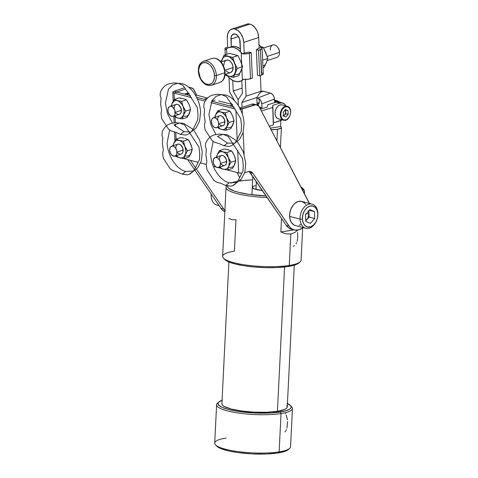 <?xml version="1.0" encoding="UTF-8"?>
<svg xmlns="http://www.w3.org/2000/svg" width="478" height="478" viewBox="0 0 478 478"><rect width="100%" height="100%" fill="white"/><g stroke="black" fill="none" stroke-linecap="round" stroke-linejoin="round"><path stroke-width="0.72" d="M256.853 103.218L259.363 103.272L258.323 102.997L259.363 103.272L259.01 98.611L260.91 100.882L261.795 103.905L274.474 99.006L274.748 102.621L274.324 98.026L273.643 96.102L272.532 94.477L270.434 93.108L257.278 98.193L259.01 98.611A5.234 3.382 68.9 0 1 261.795 103.905L274.474 99.006A5.234 3.382 -111.1 0 0 270.434 93.108L257.278 98.193A2.617 0.842 -4.4 0 0 256.835 98.229A2.617 0.842 175.6 0 1 257.278 98.193L259.01 98.611L259.363 103.272A2.617 0.842 -4.4 0 0 257.05 103.188M260.647 91.973L262.416 91.113L270.434 93.108L263.121 91.202L260.367 92.266L263.121 91.202A5.234 3.382 -111.1 0 0 261.615 91.262L260.845 91.561M276.141 101.432L274.629 101.031A9.166 6.339 104.6 0 1 275.382 101.163L278.853 102.065M258.329 103.134L258.55 105.985L258.329 103.134M261.795 103.905L262.081 107.61L260.044 108.398L262.081 107.61L259.231 106.869L262.081 107.61L261.795 103.905M275.854 102.28L274.701 101.975L275.854 102.28A9.166 6.339 -75.4 0 1 276.266 102.149L276.206 102.167M286.973 106.224A7.2 4.983 104.6 0 0 280.634 111.804A7.2 4.983 104.6 0 0 283.096 120.044L277.885 118.681A7.2 4.983 104.6 0 0 278.381 118.855L283.591 120.211A7.2 4.983 -75.4 0 1 283.096 120.044L283.496 119.745L283.096 120.044A7.2 4.983 -75.4 0 1 280.688 111.625A7.2 4.983 -75.4 0 1 287.224 106.283A7.2 4.983 -75.4 0 1 287.72 106.451L287.87 106.893A6.806 4.708 -75.4 0 1 290.032 115.192A6.806 4.708 -75.4 0 1 283.496 119.745L285.33 119.972L287.212 119.183L288.867 117.504L290.032 115.192L290.54 112.587L290.307 110.095L289.369 108.1L287.87 106.893L286.035 106.666L284.147 107.454L282.498 109.127L281.327 111.446L280.825 114.051L281.058 116.536L281.996 118.538L283.496 119.745A6.806 4.708 -75.4 0 1 281.327 111.446A6.806 4.708 -75.4 0 1 287.87 106.893L287.72 106.451M280.544 120.647L273.434 122.87L273.344 124.997L269.335 126.252L273.344 124.997L272.723 107.454L261.394 110.998L272.723 107.454L272.813 105.327L273.344 124.997L272.813 105.327L279.923 103.105L272.813 105.327L273.434 122.87L282.187 119.847A9.166 6.339 -75.4 0 1 280.544 120.647M260.456 109.193L267.519 106.982L267.602 104.855L276.266 102.149L279.923 103.105L282.45 102.985L284.643 104.222L285.862 105.925A9.166 6.339 -75.4 0 0 282.546 103.009A9.166 6.339 -75.4 0 0 279.923 103.105L276.266 102.149L267.602 104.855L267.519 106.982L260.456 109.193M279.959 102.489L278.794 102.029L276.266 102.149A9.166 6.339 104.6 0 1 278.889 102.053L282.546 103.009M281.566 104.837L279.558 105.136L277.652 106.463L276.129 108.62L275.226 111.272L275.083 114.015L275.716 116.441L277.031 118.168L278.829 118.938M285.097 110.101L285.701 111.912L284.625 115.079L283.364 115.921M282.821 115.993L284.625 115.079L285.45 113.621L285.617 110.065L285.264 109.916L285.617 110.065L285.701 111.912L284.9 109.88M284.625 115.079L285.778 113.764L285.701 111.912L285.778 113.764L284.625 115.079M288.156 114.379L285.778 113.764L288.156 114.379L285.844 117.014L283.37 115.951L283.209 112.252L283.37 115.951L285.844 117.014L288.156 114.379L287.995 110.687L285.617 110.065L287.995 110.687L288.156 114.379M285.521 109.623L287.995 110.687L285.521 109.623L283.209 112.252L285.521 109.623M283.591 120.211C289.519 122.243 293.653 108.488 287.75 106.463L282.014 104.921A7.2 4.983 104.6 0 0 275.477 110.269A7.2 4.983 104.6 0 0 277.885 118.681L283.096 120.044M230.229 103.959L231.651 103.517L230.229 103.959M225.048 74.377L230.527 72.584A6.543 4.314 -108.1 0 0 233.061 67.559L224.827 70.254L233.061 67.559L232.445 70.828L230.492 72.596M224.463 70.105L224.708 72.256A1.309 0.382 177.5 0 1 225.078 72.507A1.309 0.382 177.5 0 1 224.69 72.799A12.631 8.329 71.9 0 1 219.133 82.676M210.81 85.401A12.631 8.329 -108.1 0 0 216.361 75.524A12.631 8.329 71.9 0 1 211.473 85.227L219.796 82.503A12.631 8.329 -108.1 0 0 224.69 72.799L216.361 75.524A1.309 0.382 177.5 0 1 214.514 75.596A11.323 7.463 71.9 0 1 207.076 84.343A11.323 7.463 71.9 0 1 198.699 71.467A1.309 0.382 177.5 0 1 198.328 71.216A1.309 0.382 -2.5 0 0 198.699 71.467L200.294 77.818L201.352 79.718L204.016 82.73L205.528 83.734L208.611 84.54L211.39 83.668L212.531 82.634L213.445 81.254L214.455 77.663L214.269 73.445L212.919 69.238L210.607 65.683L209.197 64.327L206.132 62.714L203.144 62.749L201.824 63.395L199.768 65.809L198.758 69.394L198.699 71.467A11.323 7.463 71.9 0 1 206.132 62.714A11.323 7.463 71.9 0 1 214.514 75.596A1.309 0.382 -2.5 0 0 216.361 75.524A12.631 8.329 -108.1 0 0 204.273 61.047M260.325 46.42L263.205 47.346L264.597 50.047L267.865 58.447L267.148 60.598L276.917 57.402A6.543 4.314 -108.1 0 0 279.451 52.377A6.543 4.314 71.9 0 1 279.457 52.992L279.475 52.323A5.234 3.454 -108.1 0 0 279.475 51.827L279.451 52.377L267.202 56.386L279.451 52.377A6.543 4.314 -108.1 0 0 272.848 44.962L263.557 48.003M235.218 81.409A17.8 11.735 71.9 0 1 227.767 76.247L229.488 78.075L233.264 80.692L237.16 81.708L240.787 81.027L242.394 80.065L241.904 68.844L242.394 80.065A17.8 11.735 71.9 0 1 240.016 81.326A17.8 11.735 71.9 0 1 235.218 81.409M221.332 61.823A10.474 6.907 71.9 0 1 221.941 59.714L221.075 61.913L221.941 59.714A10.474 6.907 71.9 0 1 228.054 56.368L224.146 55.161L229.506 53.405L224.146 55.161L232.589 57.366L234.608 63.018L237.249 68.468L233.461 77.364L238.827 75.614L242.609 66.711L237.249 68.468L242.609 66.711L240.595 61.059L237.954 55.609L232.589 57.366L237.954 55.609L229.506 53.405L237.954 55.609L240.595 61.059L242.609 66.711L238.827 75.614L233.461 77.364L235.666 70.798L235.445 65.623L233.354 60.646L229.966 57.199L228.054 56.368L226.178 56.213L224.457 56.751L223.011 57.946L221.941 59.714L224.146 55.161L221.314 61.937M225.216 74.072L228.926 76.366L225.019 75.166L233.461 77.364L228.926 76.366L230.808 76.522L232.529 75.984L233.969 74.789L235.045 73.02A10.474 6.907 71.9 0 1 228.926 76.366A10.474 6.907 71.9 0 1 225.407 74.263M229.649 72.728L227.869 72.262L226.178 70.899M223.919 65.175L224.164 62.875L225.066 61.1L226.488 60.132L228.221 60.114L229.99 61.047L231.531 62.791L232.613 65.074L233.061 67.559A6.543 4.314 -108.1 0 0 226.458 60.144L220.979 61.937M234.608 63.018A10.474 6.907 71.9 0 1 235.045 73.02L237.249 68.468L234.608 63.018L232.589 57.366L228.054 56.368A10.474 6.907 71.9 0 1 234.608 63.018M241.79 66.317A10.474 6.907 -108.1 0 0 240.595 61.059L241.426 63.664M234.913 74.407A10.474 6.907 -108.1 0 0 241.031 71.061L239.956 72.829M241.653 68.838L241.031 71.061M230.82 46.88L234.196 46.378L235.983 46.671L240.404 48.905A17.8 11.735 -108.1 0 0 231.274 46.725M233.3 58.412L232.768 59.206M243.368 79.264L242.394 80.065L243.368 79.264A5.76 1.691 -2.5 0 0 250.484 78.762L249.373 53.273A5.76 1.691 177.5 0 1 242.256 53.775L245.095 52.843L242.256 53.775L241.193 52.568L242.256 53.775L244.025 53.924L247.795 53.656L251.243 52.658L249.05 52.09L246.158 52.7A2.617 0.771 177.5 0 1 245.095 52.843L249.05 52.09L251.243 52.658L249.373 53.273L250.484 78.762L252.354 78.153L251.243 52.658L252.354 78.153L248.004 79.282L243.368 79.264M225.801 49.479A5.76 1.691 177.5 0 1 224.971 48.654A5.76 1.691 177.5 0 1 226.703 47.358L225.013 48.421L225.801 49.479L226.566 48.75L225.801 49.479M226.805 54.289L226.566 48.75A17.8 11.735 71.9 0 1 228.938 47.489A17.8 11.735 71.9 0 1 241.193 52.568L241.683 63.891L241.193 52.568L237.62 49.24L233.736 47.406L231.8 47.107L228.167 47.788L226.566 48.75L226.805 54.289M270.309 49.987A6.543 4.314 71.9 0 1 272.645 45.04A6.543 4.314 71.9 0 1 277.503 47.017A6.543 4.314 71.9 0 1 279.451 52.377L279.475 51.827A5.234 3.454 -108.1 0 0 277.909 47.543L277.503 47.017M277.664 47.25L279.11 49.843L279.445 52.789M261.06 60.007L261.639 73.283M258.729 44.43L261.305 47.537L258.467 48.463L261.305 47.537L260.456 46.258A17.8 11.735 -108.1 0 0 259.016 44.699M262.422 73.026L263.205 74.09L261.52 75.154A5.76 1.691 -2.5 0 0 263.253 73.851L262.141 48.362A5.76 1.691 177.5 0 1 260.408 49.658L261.52 75.154L259.65 75.763L257.457 75.189L256.345 49.7L258.538 50.274L259.65 75.763L261.52 75.154L260.408 49.658L258.538 50.274L261.896 48.881L262.016 48.033L261.305 47.537A5.76 1.691 177.5 0 1 262.141 48.362M258.467 48.463A2.617 0.771 177.5 0 1 258.102 48.792L256.345 49.7L258.467 48.463M258.538 50.274L256.345 49.7L257.457 75.189L259.65 75.763L258.538 50.274M265.254 65.044L264.077 67.344L265.254 65.044M262.912 66.113A10.474 6.907 -108.1 0 0 266.282 62.797L266.909 60.575M266.736 61.686L266.282 62.797L266.736 61.686M265.212 64.56L266.282 62.797M266.682 55.394L264.591 50.417M261.203 46.975L260.839 46.766M267.148 60.598L267.865 58.447L262.655 60.15L267.865 58.447L265.846 52.795L263.205 47.346L261.783 47.812L263.205 47.346L260.659 46.521M262.984 67.703L264.077 67.344L262.984 67.703M232.165 54.253L234.041 54.408L235.947 55.239M239.341 58.686L240.595 61.059M211.473 85.227C204.196 87.044 198.8 78.78 198.328 71.216C198.609 67.051 198.388 63.855 203.61 61.22A12.631 8.329 71.9 0 1 216.361 75.524L224.69 72.799A12.631 8.329 -108.1 0 0 211.939 58.495C219.211 56.679 224.606 64.942 225.078 72.507A1.309 0.382 -2.5 0 1 224.69 72.799A12.631 8.329 71.9 0 0 212.596 58.322M222.061 64.004L223.925 67.96M236.819 182.405L229.267 182.805L225.676 185.494L230.964 186.187L233.354 185.356C235.923 183.833 237.936 181.461 239.4 178.24L243.015 170.885L243.224 164.844L242.471 158.421L228.149 136.409L223.447 134.455L227.164 134.748L236.502 140.687M237.345 141.625L243.29 151.681L245.788 163.362L244.82 172.313L241.259 179.154L232.726 185.703M217.299 94.28L225.431 94.997C234.806 97.118 243.732 110.836 244.049 123.611L243.087 132.561L239.526 139.397L231.615 145.599C234.184 144.081 236.198 141.709 237.662 138.489L241.282 131.133L241.486 125.093L240.739 118.669L236.496 111.709L226.411 96.658L221.714 94.698L225.431 94.997L217.299 94.28L212.614 95.104L210.099 96.126C207.53 97.649 205.516 100.022 204.052 103.242L203.759 107.287L204.59 109.235L204.166 115.347L205.134 121.699L204.512 124.519L204.566 126.742L205.223 130.022L212.035 140.49L214.676 142.277L219.456 143.711L223.937 145.742L229.231 146.435L230.988 145.945M233.336 143.203L227.528 143.053L223.937 145.742L227.528 143.053L217.472 136.326L223.017 134.348M294.215 229.936A17.017 11.777 -75.4 0 0 299.222 229.727L303.118 227.558A17.017 11.777 -75.4 0 1 299.222 229.727L294.884 230.085L292.225 229.129L289.925 227.277L252.922 173.317L250.813 171.62L248.184 171.62A7.851 5.437 -75.4 0 1 250.49 171.524A7.851 5.437 -75.4 0 1 252.922 173.317L250.179 172.606L286.208 225.329L288.951 226.04L286.208 225.329A17.017 11.777 104.6 0 0 291.472 229.219L294.215 229.936A17.017 11.777 -75.4 0 1 288.951 226.04L252.922 173.317L250.179 172.606A7.851 5.437 104.6 0 0 249.05 171.429M308.459 211.174L309.003 213.588L306.034 213.929L309.003 213.588L308.878 210.702L309.003 213.588L308.274 210.81M312.104 204.136L301.66 201.411A12.47 8.628 104.6 0 0 289.602 216.391L300.053 219.115A12.47 8.628 -75.4 0 1 312.104 204.136A12.47 8.628 -75.4 0 1 317.87 213.284L317.84 213.977L317.87 213.284A12.47 8.628 -75.4 0 1 317.846 215.118A12.47 8.628 104.6 0 0 317.858 214.867A12.47 8.628 104.6 0 0 317.87 213.284A12.47 8.628 104.6 0 0 308.441 204.291A12.47 8.628 104.6 0 0 300.053 219.115L289.602 216.391A12.47 8.628 104.6 0 0 295.362 225.538L305.812 228.263A12.47 8.628 -75.4 0 1 300.053 219.115A12.47 8.628 104.6 0 0 306.362 228.382A12.47 8.628 104.6 0 0 316.072 221.708L316.287 221.278A10.803 7.481 -75.4 0 1 307.874 227.062A10.803 7.481 -75.4 0 1 302.401 219.032L300.053 219.115L302.401 219.032L303.16 222.784L304.976 225.586L307.581 227.002L310.569 226.823L313.49 225.072L315.898 222.013L317.428 218.117L317.84 213.977A10.803 7.481 -75.4 0 1 317.834 215.351A10.803 7.481 -75.4 0 1 316.287 221.278M316.179 221.487A12.47 8.628 -75.4 0 1 305.812 228.263M174.936 156.127L181.108 154.107A5.234 3.454 -108.1 0 0 183.14 150.086L176.968 152.106A5.234 3.454 71.9 0 1 174.936 156.127A5.234 3.454 71.9 0 1 169.654 150.194A5.234 3.454 71.9 0 1 171.68 146.172A5.234 3.454 71.9 0 1 176.968 152.106L183.14 150.086A5.234 3.454 -108.1 0 0 177.852 144.153L171.68 146.172M173.203 116.375L179.375 114.356A5.234 3.454 -108.1 0 0 181.401 110.328L175.229 112.354A5.234 3.454 71.9 0 1 173.203 116.375A5.234 3.454 71.9 0 1 167.915 110.442A5.234 3.454 71.9 0 1 169.947 106.421A5.234 3.454 71.9 0 1 175.229 112.354L181.401 110.328A5.234 3.454 -108.1 0 0 176.119 104.401L169.361 106.708L168.113 108.602L168.029 111.44L169.14 114.26L171.076 116.118L173.173 116.381L174.315 115.61L175.038 114.194L174.87 110.364L172.773 107.144L171.357 106.397L169.971 106.415M218.452 167.485L224.624 165.46A5.234 3.454 -108.1 0 0 226.65 161.439L220.478 163.458A5.234 3.454 71.9 0 1 218.452 167.485A5.234 3.454 71.9 0 1 213.164 161.552A5.234 3.454 71.9 0 1 215.19 157.531A5.234 3.454 71.9 0 1 220.478 163.458L226.65 161.439A5.234 3.454 -108.1 0 0 221.368 155.511L215.19 157.531M216.713 127.728L222.885 125.708A5.234 3.454 -108.1 0 0 224.917 121.687L218.745 123.706A5.234 3.454 71.9 0 1 216.713 127.728A5.234 3.454 71.9 0 1 211.431 121.8A5.234 3.454 71.9 0 1 213.457 117.779A5.234 3.454 71.9 0 1 218.745 123.706L224.917 121.687A5.234 3.454 -108.1 0 0 219.629 115.76L213.457 117.779M173.783 82.921L181.921 83.638C191.296 85.759 200.222 99.478 200.539 112.252L199.571 121.209L196.01 128.044L188.105 134.246C190.674 132.723 192.688 130.351 194.152 127.13L197.767 119.775L197.976 113.734L197.223 107.311L186.169 89.882L182.901 85.299L178.198 83.345L173.783 82.921L169.104 83.746L166.589 84.773C164.02 86.291 162 88.663 160.542 91.884L160.13 94.303L160.244 95.935L161.074 97.882L160.65 103.995L161.618 110.34L160.996 113.161L161.707 118.663L168.525 129.132L171.16 130.924L175.946 132.358L180.427 134.384L185.721 135.077L187.478 134.593M189.82 131.85L184.018 131.695L180.427 134.384L184.018 131.695L173.962 124.967L179.501 122.989M193.303 171.046L185.751 171.447L182.166 174.135L187.454 174.829L189.838 173.998C192.407 172.474 194.421 170.102 195.884 166.882L199.505 159.532L199.708 153.486L198.962 147.069L184.633 125.057L179.937 123.097L183.654 123.39L192.987 129.329M193.835 130.267L199.78 140.323L202.272 152.004L201.31 160.961L197.749 167.796L189.21 174.345M218.852 205.241A12.47 8.628 -75.4 0 1 211.151 194.325A12.47 8.628 -75.4 0 1 211.168 194.002A12.47 8.628 104.6 0 0 216.904 205.062L219.127 205.642M204.327 99.281L207.35 98.289L204.327 99.281M185.022 94.142L186.474 93.437L188.953 93.24A12.434 8.198 -108.1 0 0 186.408 93.455L184.466 94.094M195.215 94.823L207.589 98.05L195.215 94.823M186.229 94.554L189.198 93.58L186.229 94.554M175.522 122.673L183.654 123.39L175.522 122.673L170.837 123.497L168.322 124.525C165.752 126.049 163.739 128.421 162.275 131.641L161.982 135.686L162.813 137.634L162.389 143.747L163.356 150.098L162.735 152.912L162.789 155.141L163.446 158.415L170.258 168.889L172.899 170.676L177.679 172.11L182.166 174.135L185.751 171.447C176.376 169.332 167.449 155.613 167.133 142.832L169.654 129.986M172.444 123.085L167.479 113.639L165.394 103.081L168.495 89.225L172.564 84.988L177.768 83.238M211.431 121.8L212.166 124.74L213.887 127.011L216.014 127.847L217.825 126.963L218.548 125.547L218.631 122.715L218.004 120.767L216.283 118.496L214.867 117.755L212.871 118.066L211.921 119.183L211.431 121.8M213.164 161.552L213.905 164.492L215.626 166.762L217.747 167.599L219.563 166.714L220.448 164.42L220.364 162.466L219.743 160.524L218.022 158.254L216.606 157.507L214.61 157.818L213.66 158.935L213.164 161.552M169.654 150.194L170.389 153.133L172.11 155.404L174.237 156.24L176.047 155.362L176.77 153.946L176.854 151.108L175.743 148.288L174.506 146.895L173.09 146.149L171.094 146.465L170.144 147.577L169.654 150.194M317.84 213.977L317.081 210.218L315.259 207.416L312.66 206L309.666 206.185L306.751 207.936L304.343 210.995L302.813 214.891L302.401 219.032A10.803 7.481 -75.4 0 1 309.666 206.185A10.803 7.481 -75.4 0 1 317.84 213.977M310.419 223.375L305.812 221.398L305.514 214.52L309.822 209.627L314.422 211.605L314.721 218.482L310.419 223.375L305.812 221.398L305.514 214.52L309.822 209.627L314.422 211.605L314.721 218.482L309.152 217.03L309.003 213.588L309.152 217.03L314.721 218.482L310.419 223.375M309.266 210.26L314.422 211.605L309.266 210.26M305.789 220.848L309.152 217.03L305.789 220.848M305.777 220.537L307.88 218.225L309.003 213.588C309.045 215.859 308.376 217.819 307.001 219.474L305.777 220.537M175.581 155.906L176.848 156.784A4.451 1.309 -2.5 0 1 175.581 155.942L175.581 155.918M238.647 172.911L241.886 173.179A4.451 1.309 -2.5 0 1 238.647 172.911L227.385 169.977L238.647 172.911L237.656 150.2L238.647 172.911M244.252 172.869L244.933 172.683L244.903 172.014L244.933 172.683L248.184 171.62L244.933 172.683A4.451 1.309 -2.5 0 1 244.688 172.761M220.418 168.154L218.135 167.563L220.418 168.154M215.919 166.983L213.308 166.302L215.919 166.983M206.233 164.456L200.617 162.986L206.233 164.456M198.131 162.341L183.875 158.618L198.131 162.341M187.669 159.61L194.444 169.523L187.669 159.61M195.084 170.455L220.938 208.294L223.68 209.011L196.458 169.17L223.68 209.011L220.938 208.294A17.017 11.777 104.6 0 0 224.839 211.7L222.527 210.147L220.938 208.294L195.084 170.455M195.478 167.736L190.411 160.327L195.478 167.736M189.413 87.809A7.851 5.437 -75.4 0 1 191.385 87.809A7.851 5.437 -75.4 0 1 194.17 90.205L196.787 95.236L193.214 88.878L190.573 87.683L189.073 87.904M236.974 172.48L239.693 177.702L236.974 172.48M240.745 179.722L241.33 180.851L240.745 179.722M191.385 87.809L188.643 87.092A7.851 5.437 104.6 0 0 188.517 87.062L188.685 87.104M224.899 210.499A17.017 11.777 -75.4 0 1 223.68 209.011L225.269 210.864M256.65 104.837L253.908 104.126A7.851 5.437 104.6 0 0 251.595 104.222L254.338 104.939A7.851 5.437 -75.4 0 1 256.65 104.837A7.851 5.437 -75.4 0 1 259.44 107.239L308.848 202.206A17.017 11.777 -75.4 0 1 309.415 203.431M309.595 203.897L259.44 107.239L258.484 105.913L255.838 104.718L242.149 108.93L239.95 108.357L242.149 108.93A4.451 1.309 177.5 0 1 240.422 109.307M174.064 93.031L191.672 97.626L174.064 93.031L176.872 92.111L174.064 93.031A4.451 1.309 177.5 0 1 172.803 92.182A4.451 1.309 177.5 0 1 174.135 91.178L176.878 91.896L185.536 89.063L176.878 91.896L174.135 91.178L173.156 91.639L172.875 92.403L174.064 93.031L174.345 99.442L174.064 93.031M197.45 99.131L205.152 101.145L197.45 99.131M210.912 102.645L235.182 108.984L210.912 102.645M234.089 107.042L211.646 101.187L234.089 107.042M206.102 99.741L196.566 97.255L206.102 99.741M190.573 95.69L176.723 92.009L190.573 95.69M239.86 109.372L254.338 104.939L251.595 104.222L254.511 104.335M184.526 87.779L174.135 91.178L184.526 87.779M239.807 108.082L251.595 104.222L239.807 108.082M235.917 110.442L237.184 139.474L235.917 110.442M244.121 154.041L243.171 132.263L244.121 154.041M242.382 114.29L242.149 108.93L242.382 114.29M176.083 139.194L175.785 132.346L176.083 139.194M175.534 126.622L175.42 124.101L175.534 126.622M175.36 122.685L175.115 117.02L175.36 122.685M188.529 114.786L190.011 111.296M185.016 99.4L186.462 99.824L189.079 104.485M189.085 104.491L189.957 106.994L189.085 104.491L186.462 99.824L181.64 101.402L183.098 106.451L181.999 104.371L179.035 101.354L174.255 99.472L179.071 97.894L174.255 99.472L172.014 103.553L171.405 105.943A9.166 6.041 71.9 0 1 172.014 103.553L174.213 100.966L175.719 100.494L177.362 100.625L174.255 99.472L172.014 103.553A9.166 6.041 71.9 0 1 177.362 100.625L181.64 101.402L177.362 100.625A9.166 6.041 71.9 0 1 183.098 106.451A9.166 6.041 71.9 0 1 183.48 115.198A9.166 6.041 71.9 0 1 178.127 118.126L182.405 118.903L183.48 115.198L185.721 111.111L183.098 106.451L181.64 101.402L186.462 99.824L183.349 98.665L179.071 97.894L181.706 98.534M232.039 126.144L233.527 122.655M228.532 110.753L229.972 111.177L231.406 113.441L233.073 117.092L234.047 120.892L231.92 126.724M227.624 127.524A9.166 6.041 -108.1 0 0 232.977 124.597L234.047 120.892L229.231 122.47L226.99 126.556L227.659 122.404L226.608 117.803L229.231 122.47L234.047 120.892L232.595 115.843L229.972 111.177L225.156 112.754L226.608 117.803L225.514 115.724L222.545 112.712L217.765 110.824L222.581 109.253L217.765 110.824L215.524 114.911L214.915 117.301A9.166 6.041 71.9 0 1 215.524 114.911L217.729 112.318L219.235 111.846L220.878 111.983L217.765 110.824L215.524 114.911A9.166 6.041 71.9 0 1 220.878 111.983L225.156 112.754L220.878 111.983A9.166 6.041 71.9 0 1 226.608 117.803A9.166 6.041 71.9 0 1 226.99 126.556A9.166 6.041 71.9 0 1 221.643 129.484L225.921 130.255L226.99 126.556L229.231 122.47L226.608 117.803L225.156 112.754L229.972 111.177L226.865 110.024L222.581 109.253L225.222 109.892M190.262 154.537L191.75 151.048M191.547 146.519L189.724 142.163M186.755 139.152L188.195 139.576L189.629 141.835L191.296 145.491L192.27 149.291L190.142 155.117M230.265 150.504L231.705 150.934L233.144 153.193L234.806 156.844L235.785 160.644L233.658 166.475M228.598 149.775L226.566 149.339L231.705 150.934L226.889 152.506L222.611 151.735A9.166 6.041 71.9 0 1 228.347 157.555A9.166 6.041 71.9 0 1 228.729 166.308A9.166 6.041 71.9 0 1 223.375 169.236L227.653 170.007L228.729 166.308L230.97 162.221L228.347 157.555L226.889 152.506L231.705 150.934L234.328 155.595L235.785 160.644L230.97 162.221L235.785 160.644L234.71 164.348A9.166 6.041 -108.1 0 1 229.362 167.276M305.627 204.435L304.444 202.989L301.439 201.358L297.991 201.567L294.621 203.586L293.128 205.193L290.815 209.28L289.674 214.013L289.871 218.655L291.389 222.515L293.994 224.995L295.583 225.592M299.031 225.377L300.758 224.582M291.49 229.225L288.276 227.594L286.208 225.329L249.223 171.56M225.204 169.636L227.653 170.007L228.729 166.308L230.97 162.221L228.347 157.555L226.889 152.506L220.967 151.604L219.462 152.076L217.263 154.663L216.654 157.053A9.166 6.041 71.9 0 1 217.263 154.663L219.504 150.582L224.319 149.005L226.566 149.339L224.319 149.005L219.504 150.582L217.263 154.663A9.166 6.041 71.9 0 1 222.611 151.735L219.504 150.582L224.284 152.464L225.861 153.743L228.347 157.555L229.392 162.156L228.729 166.308L227.791 167.856L226.524 168.901L225.019 169.373L223.375 169.236A9.166 6.041 71.9 0 1 219.91 167.007L221.708 168.507L223.483 169.266M216.582 156.581L216.438 157.125L216.582 156.581M221.661 168.698L220.268 168.083L219.611 167.103L220.268 168.083L223.226 169.194M221.147 164.115L222.497 165.203L223.919 165.579M224.594 165.472L225.736 164.695L226.458 163.279L226.291 159.455L224.194 156.234L222.778 155.487L221.392 155.499M220.782 155.798L219.832 156.915L219.336 159.532M232.469 168.435L227.653 170.007L232.469 168.435L234.71 164.348M180.098 140.616L179.101 140.377A9.166 6.041 71.9 0 1 184.831 146.202A9.166 6.041 71.9 0 1 185.213 154.95A9.166 6.041 71.9 0 1 179.865 157.877L184.144 158.654L185.213 154.95L187.454 150.869L184.831 146.202L183.379 141.153L180.075 140.61M184.102 138.19L183.05 137.981L184.102 138.19M181.694 158.278L184.144 158.654L185.213 154.95L187.454 150.869L192.27 149.291L187.454 150.869L184.831 146.202L183.379 141.153L188.195 139.576L183.379 141.153L177.458 140.245L175.952 140.717L173.747 143.31L173.144 145.694A9.166 6.041 71.9 0 1 173.747 143.31L175.988 139.223L180.804 137.646L183.05 137.981L180.804 137.646L175.988 139.223L173.747 143.31A9.166 6.041 71.9 0 1 179.101 140.377L175.988 139.223L180.768 141.112L182.351 142.384L184.831 146.202L185.882 150.797L185.763 153.008L184.275 156.497L183.014 157.543L181.509 158.015L179.865 157.877A9.166 6.041 71.9 0 1 176.4 155.649L178.192 157.148L179.973 157.907M185.846 155.924A9.166 6.041 -108.1 0 0 191.2 152.99L192.27 149.291L190.818 144.242L188.195 139.576L185.088 138.417M173.072 145.228L172.928 145.766L173.072 145.228M178.145 157.34L176.752 156.724L176.101 155.744L176.752 156.724L179.716 157.842M177.631 152.757L178.981 153.85L180.409 154.221M181.084 154.113L182.22 153.342L182.943 151.926L182.775 148.096L180.678 144.876L179.262 144.129L177.882 144.147M177.266 144.44L176.018 146.334L175.826 148.174M188.959 157.077L184.144 158.654L188.959 157.077L191.2 152.99M214.843 116.829L214.706 117.367L214.843 116.829M219.922 128.941L218.53 128.331L217.872 127.351L218.53 128.331L221.643 129.484A9.166 6.041 71.9 0 1 218.177 127.25L219.97 128.755L221.75 129.514M223.471 129.885L225.921 130.255L226.99 126.556L224.791 129.144L223.286 129.616L221.493 129.442M219.408 124.358L220.758 125.451L222.186 125.822M222.862 125.72L223.997 124.943L224.72 123.527L224.552 119.703L222.455 116.477L221.039 115.736L219.659 115.748M219.044 116.046L217.795 117.941L217.604 119.781M230.737 128.678L225.921 130.255L230.737 128.678L232.977 124.597M184.114 116.166A9.166 6.041 -108.1 0 0 189.467 113.238L190.537 109.54L185.721 111.111L183.48 115.198L184.144 111.045L183.098 106.451L185.721 111.111L190.537 109.54L189.957 106.994L190.537 109.54L188.41 115.365M171.333 105.471L171.19 106.014L171.333 105.471M176.412 117.588L175.02 116.973L174.362 115.993L175.02 116.973L178.127 118.126A9.166 6.041 71.9 0 1 174.661 115.897L176.46 117.397L178.234 118.156M179.955 118.526L182.405 118.903L183.48 115.198L181.276 117.791L179.77 118.263L177.977 118.09M175.898 113.005L177.248 114.093L178.67 114.469M179.346 114.362L180.487 113.585L181.21 112.175L181.043 108.345L178.945 105.124L177.529 104.377L176.143 104.389M175.534 104.688L174.584 105.805L174.088 108.422M187.221 117.325L182.405 118.903L187.221 117.325L189.467 113.238M240.297 107.92A10.48 6.907 -108.1 0 0 239.167 106.917M215.96 134.443L210.989 124.997L208.91 114.439L212.011 100.583L216.074 96.347L221.278 94.596M219.032 134.031L227.164 134.748L219.032 134.031L214.353 134.856L211.832 135.877C209.268 137.401 207.249 139.773 205.791 142.994L205.379 145.408L205.492 147.039L206.323 148.987L205.899 155.105L206.866 161.45L206.245 164.271L206.956 169.774L213.774 180.242L216.409 182.028L221.195 183.462L225.676 185.494L229.267 182.805C219.892 180.684 210.965 166.965 210.643 154.191L213.164 141.345M232.708 104.939L229.739 105.913L232.708 104.939M218.828 100.983L232.416 104.533L218.828 100.983M211.652 101.187L215.172 100.033L211.652 101.187M271.14 129.729A13.091 2.731 -177.2 0 0 277.485 129.311L281.112 128.116L281.381 127.339L280.568 126.533L270.315 128.146L280.568 126.533L280.861 120.54L280.568 126.533A13.091 2.731 -177.2 0 1 281.417 127.572A13.091 2.731 -177.2 0 1 277.485 129.311L276.917 140.825L277.485 129.311L270.871 129.723M255.993 189.449L256.375 181.676M258.7 102.83L257.439 105.142L258.7 102.83M274.569 100.32A7.851 1.637 -177.2 0 1 277.443 101.647L280.389 102.483L279.738 101.993L277.324 101.671L276.804 101.037L274.127 100.225M274.557 100.141L277.658 100.942L280.335 102.429M285.671 413.757L285.342 413.189M287.433 419.726L286.256 414.988M286.931 428.145L287.583 421.578M297.131 241.312L297.788 237.07L297.573 232.439M262.41 190.501A13.091 2.731 -177.2 0 1 252.253 187.328A13.091 2.731 -177.2 0 1 256.184 185.589L254.535 185.924M284.571 266.987L277.437 411.307A32.725 6.823 2.8 0 0 287.266 406.957L286.567 408.26L284.643 409.443L277.437 411.307L266.754 412.257L254.218 412.156L241.743 411.014L231.215 409.013L224.248 406.449L222.455 405.081L221.9 403.719A32.725 6.823 2.8 0 0 241.754 411.02A32.725 6.823 2.8 0 0 277.437 411.307L284.571 266.987M298.744 263.097L300.082 261.938A39.268 8.186 -177.2 0 1 289.274 265.457L288.3 266.497A37.959 7.917 2.8 0 0 298.744 263.097A37.959 7.917 2.8 0 0 299.294 262.512M302.938 188.756A39.268 8.186 -177.2 0 1 304.486 191.194A39.268 8.186 -177.2 0 1 303.835 192.568A39.268 8.186 2.8 0 0 303.667 189.402L302.449 188.123A37.959 7.917 -177.2 0 1 302.915 190.794L303.112 189.115L300.889 186.91A37.959 7.917 -177.2 0 1 302.449 188.123M226.04 187.316A39.268 8.186 -177.2 0 1 226.883 185.751A39.268 8.186 2.8 0 0 267.214 197.534A39.268 8.186 -177.2 0 1 226.04 187.316L222.629 256.363A39.268 8.186 2.8 0 0 246.451 265.111A39.268 8.186 2.8 0 0 289.274 265.457L290.827 234.005L294.956 232.445L297.639 230.103L294.956 232.445L290.827 234.005L289.274 265.457A39.268 8.186 -177.2 0 1 250.412 265.601A39.268 8.186 -177.2 0 1 223.447 258.15A39.268 8.186 -177.2 0 1 234.429 251.141L235.983 219.689L231.932 219.701L228.747 218.356M224.523 259.279L228.149 261.645L234.68 263.838L243.541 265.66L253.979 266.963L265.081 267.626L275.908 267.602L288.3 266.497L289.274 265.457A39.268 8.186 2.8 0 0 301.074 260.235L302.67 227.904M288.246 449.649L289.584 448.495A37.959 7.917 -177.2 0 1 279.134 451.895L278.16 452.935A36.651 7.642 2.8 0 0 288.246 449.649A36.651 7.642 2.8 0 0 288.79 449.069M216.606 404.747L214.712 443.106A37.959 7.917 2.8 0 0 237.739 451.561A37.959 7.917 2.8 0 0 279.134 451.895L281.034 413.536A37.959 7.917 2.8 0 0 291.646 406.766L290.427 405.481A36.651 7.642 -177.2 0 1 280.18 412.018L281.034 413.536L279.134 451.895A37.959 7.917 2.8 0 0 290.54 446.852L292.434 408.493A37.959 7.917 -177.2 0 1 281.034 413.536A37.959 7.917 -177.2 0 1 239.639 413.207A37.959 7.917 -177.2 0 1 216.606 404.747A37.959 7.917 -177.2 0 1 218.356 402.53M287.439 403.516A36.651 7.642 -177.2 0 1 290.427 405.481M290.917 406.115A37.959 7.917 -177.2 0 1 292.434 408.493M288.951 448.812L286.226 450.856L278.16 452.935L266.192 454.004L252.157 453.891L238.175 452.612L229.028 451.005L221.9 448.985L218.589 447.498L216.582 445.962M222.491 400.14L218.763 402.07L217.98 403.528L218.601 405.051L222.109 407.34L228.412 409.455L236.969 411.217L254.177 412.974L271.48 412.926L284.792 411.092L289.495 409.293L290.977 407.895L291.192 407.154L290.564 405.631L287.063 403.342M286.71 405.601L287.266 406.963L294.275 265.2M218.9 401.944L217.562 403.103A37.959 7.917 2.8 0 0 235.983 412.657A37.959 7.917 2.8 0 0 281.034 413.536L280.18 412.018A36.651 7.642 -177.2 0 1 236.688 411.17A36.651 7.642 -177.2 0 1 218.9 401.944A36.651 7.642 -177.2 0 1 222.073 400.289M215.5 444.833L216.719 446.117A36.651 7.642 2.8 0 0 241.886 453.072A36.651 7.642 2.8 0 0 278.16 452.935L279.134 451.895A37.959 7.917 -177.2 0 1 241.569 452.033A37.959 7.917 -177.2 0 1 215.5 444.833A37.959 7.917 -177.2 0 1 226.118 438.057M280.855 231.95L281.518 218.47L280.855 231.95L294.012 229.882L280.855 231.95L286.089 233.838L280.855 231.95M290.827 234.005L286.089 233.838L290.827 234.005M244.288 180.391L252.617 179.907A37.959 7.917 -177.2 0 0 244.288 180.391L239.305 181.174L244.288 180.391M227.45 185.828A37.959 7.917 -177.2 0 0 266.121 195.938L248.823 194.331L238.217 192.234L234.059 190.979L228.633 188.242L227.54 186.838L227.57 185.47M230.719 183.104L237.566 181.443L234.262 181.963A37.959 7.917 -177.2 0 0 230.719 183.104M252.253 187.328L254.374 188.953L262.631 190.525M223.447 258.15L224.66 259.435A37.959 7.917 2.8 0 0 250.729 266.634A37.959 7.917 2.8 0 0 288.3 266.497L295.028 264.961L297.943 263.671L299.479 262.225M296.085 243.84L296.677 242.651M293.301 246.26L294.562 245.596M285.898 430.672L286.406 429.656M284.948 431.933L285.45 431.347M230.94 39.059A6.543 4.314 71.9 0 1 233.473 34.034A6.543 4.314 71.9 0 1 235.236 34.004L232.744 34.392L231.185 36.758L231.292 47.101L230.94 39.059L238.492 36.585L230.94 39.059M243.738 42.399L258.7 37.499A11.783 7.768 -108.1 0 0 249.982 24.103L235.021 29.003A11.783 7.768 71.9 0 1 243.738 42.399L244.204 53.136L243.738 42.399L258.7 37.499L259.172 48.236L258.7 37.499L257.887 33.03L257.045 30.891L254.637 27.192L251.595 24.736L249.982 24.103A11.783 7.768 -108.1 0 0 246.809 24.157L231.848 29.056A11.783 7.768 71.9 0 1 235.021 29.003L238.205 30.682L240.978 33.813L242.926 37.929L243.738 42.399M246.875 24.139L249.982 24.103L235.021 29.003L233.425 28.8L230.533 29.702L229.344 30.777L227.719 33.962L227.283 38.103A11.783 7.768 71.9 0 1 231.848 29.056M260.361 75.53L261.048 91.256L256.805 97.56L257.128 104.999L256.805 97.56L241.838 102.459L242.053 107.347L241.838 102.459L246.086 96.15L241.838 102.459L256.805 97.56L261.048 91.256L246.086 96.15L245.351 79.42L246.086 96.15L261.048 91.256L260.361 75.53M234.537 100.691L229.631 91.86L229.01 77.609L229.631 91.86L234.537 100.691M227.713 48.009L227.283 38.103L227.713 48.009M238.361 105.59L238.104 99.705L242.352 93.401L241.796 80.74L242.352 93.401L238.104 99.705L238.361 105.59M240.536 51.815L239.627 38.963L237.823 35.719L235.236 34.004A6.543 4.314 71.9 0 1 240.081 41.443L240.536 51.815M232.744 80.429L233.21 91.011L238.104 99.705L233.21 91.011L242.119 88.095L233.21 91.011L232.744 80.429M219.796 82.503C225.019 79.868 224.797 76.671 225.078 72.507M240.016 81.326L242.262 80.591M224.971 48.66L225.24 54.803M231.185 46.754L228.938 47.489M203.61 61.22L211.939 58.495M317.858 214.867L317.834 215.351M211.151 194.325L211.174 193.847M172.803 92.182L173.191 101.205M173.849 116.16L174.135 122.804M174.225 124.788L174.243 125.284M174.548 132.179L174.93 140.956M281.417 127.578L280.425 147.577M252.79 176.424L251.888 194.749M304.486 191.194L304.367 193.59M228.908 261.968L221.9 403.725"/></g></svg>
